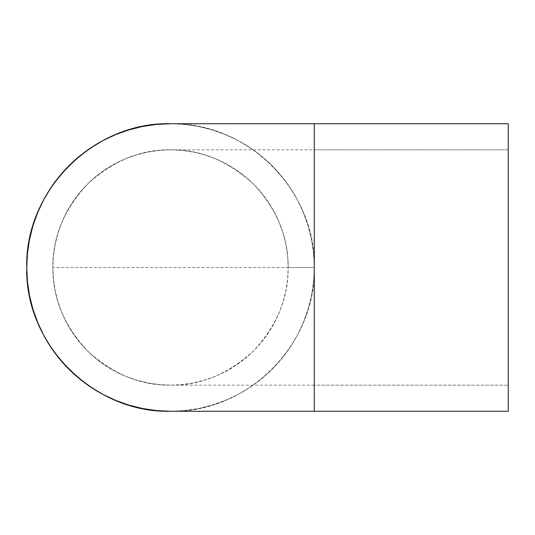<?xml version="1.0" encoding="UTF-8"?>
<svg xmlns="http://www.w3.org/2000/svg" width="535" height="535" viewBox="0 0 535 535"><rect width="100%" height="100%" fill="white"/><g stroke="black" fill="none" stroke-linecap="round" stroke-linejoin="round"><path stroke-width="0.4" stroke-dasharray="2.67 2.01" d="M170.384 411.268L184.608 410.572L198.565 408.506L212.248 405.075L225.529 400.32L238.289 394.288L250.387 387.039L261.722 378.633L272.175 369.157L281.651 358.704L290.05 347.369L297.306 335.271L303.338 322.518L308.093 309.23L311.517 295.547L313.59 281.591L314.279 267.5L314.279 385.16L314.279 267.5L52.858 267.5C52.577 298.189 64.307 326.163 88.034 351.408C113.647 374.433 141.14 385.681 170.518 385.16C199.896 385.681 227.388 374.433 252.995 351.408C276.729 326.163 288.452 298.189 288.178 267.5L314.279 267.5L314.279 149.84L508.25 149.84L508.25 385.16L314.279 385.16L314.279 267.5A143.768 143.768 0 0 1 170.518 411.268A143.768 143.768 0 0 0 314.279 267.5A143.768 143.768 0 0 0 170.518 123.732A143.768 143.768 0 0 1 314.279 267.5C316.259 190.681 247.337 121.753 170.518 123.732A143.768 143.768 0 0 0 26.75 267.5A143.768 143.768 0 0 0 170.518 411.268C247.337 413.247 316.259 344.319 314.279 267.5L314.279 411.268L314.279 123.732L314.279 267.5L313.59 253.409L311.517 239.453L308.093 225.77L303.338 212.482L297.306 199.729L290.05 187.631L281.651 176.296L272.175 165.843L261.722 156.367L250.32 147.921M170.518 149.84A117.66 117.66 0 0 0 52.858 267.5A117.66 117.66 0 0 0 170.518 385.16A117.66 117.66 0 0 1 52.858 267.5A117.66 117.66 0 0 1 170.518 149.84L182.047 150.409L193.469 152.1L204.671 154.909L215.545 158.795L225.977 163.737L235.881 169.669L245.157 176.55L253.71 184.301L261.468 192.861L268.343 202.13L274.281 212.034L279.216 222.473L283.109 233.347L285.917 244.548L287.609 255.964L288.178 267.5L287.609 279.036L285.917 290.451L283.109 301.653L279.216 312.527L274.281 322.966L268.343 332.87L261.468 342.139L253.71 350.699L245.157 358.45L235.881 365.331L225.977 371.263L215.545 376.205L204.671 380.091L193.469 382.899L182.047 384.591L170.518 385.16L158.982 384.591L147.56 382.899L136.358 380.091L125.491 376.205L115.052 371.263L105.148 365.331L95.872 358.45L87.319 350.699L79.561 342.139L72.686 332.87L66.748 322.966L61.813 312.527L57.92 301.653L55.118 290.451L53.42 279.036L52.858 267.5L53.42 255.964L55.118 244.548L57.92 233.347L61.813 222.473L66.748 212.034L72.686 202.13L79.561 192.861L87.319 184.301L95.872 176.55L105.148 169.669L115.052 163.737L125.491 158.795L136.358 154.909L147.56 152.1L158.982 150.409L170.518 149.84A117.66 117.66 0 0 1 288.178 267.5A117.66 117.66 0 0 1 170.518 385.16A117.66 117.66 0 0 0 288.178 267.5A117.66 117.66 0 0 0 170.518 149.84C141.14 149.319 113.647 160.567 88.034 183.592C64.307 208.837 52.577 236.811 52.858 267.5L314.279 267.5L314.279 149.84L314.279 267.5L288.178 267.5C288.452 236.811 276.729 208.837 252.995 183.592C227.388 160.567 199.896 149.319 170.518 149.84L314.279 149.84L314.279 385.16L508.25 385.16L508.25 123.732L508.25 411.268L508.25 149.84L314.279 149.84M250.387 147.961L238.289 140.712L225.529 134.68L212.248 129.925L198.565 126.494L184.608 124.428L170.518 123.732M314.279 385.16L170.518 385.16"/><path stroke-width="0.8" d="M508.25 123.732L314.279 123.732L314.279 411.268L508.25 411.268L508.25 123.732L508.25 411.268L314.279 411.268L314.279 123.732L508.25 123.732M314.279 123.732L170.518 123.732L156.421 124.428L142.47 126.494L128.781 129.925L115.5 134.68L102.747 140.712L90.642 147.961L79.314 156.367L68.861 165.843L59.385 176.296L50.979 187.631L43.723 199.729L37.691 212.482L32.943 225.77L29.512 239.453L27.445 253.409L26.75 267.5L27.445 281.591L29.512 295.547L32.943 309.23L37.691 322.518L43.723 335.271L50.979 347.369L59.385 358.704L68.861 369.157L79.314 378.633L90.642 387.039L102.747 394.288L115.5 400.32L128.781 405.075L142.47 408.506L156.421 410.572L170.518 411.268A143.768 143.768 0 0 1 26.75 267.5A143.768 143.768 0 0 1 170.518 123.732C93.692 121.753 24.77 190.681 26.75 267.5C24.77 344.319 93.692 413.247 170.518 411.268L314.279 411.268"/></g></svg>
